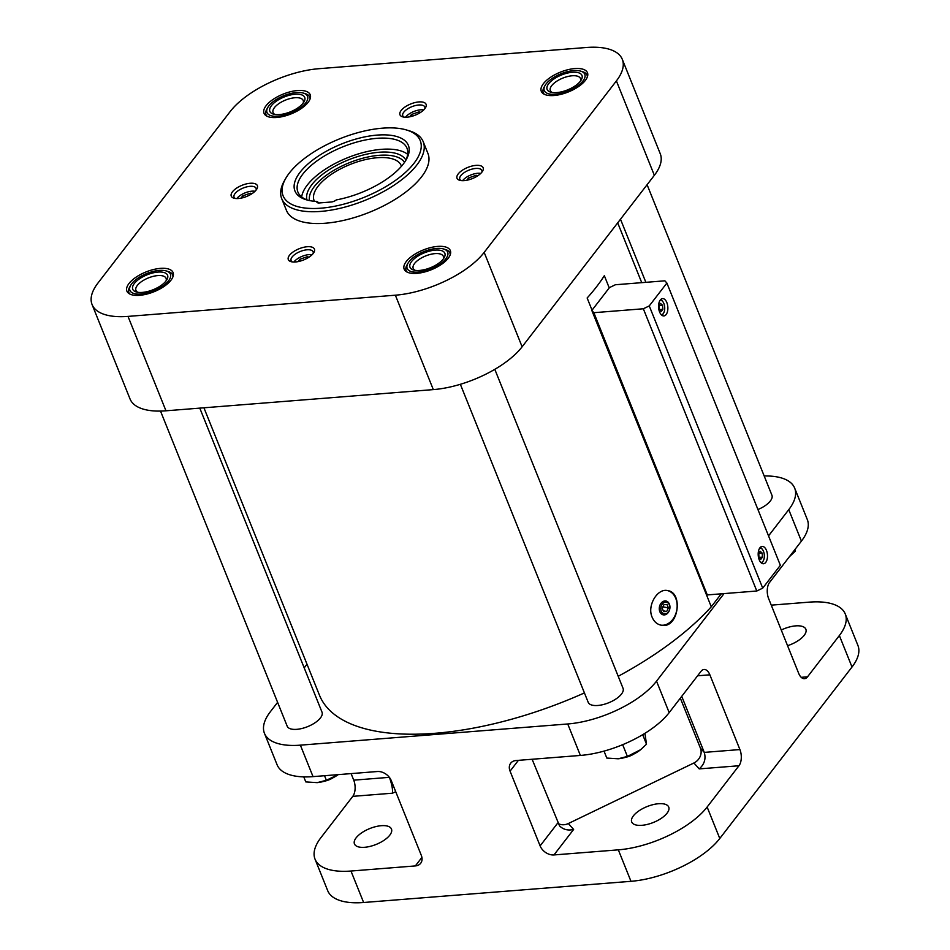 <?xml version="1.0" encoding="UTF-8"?>
<svg xmlns="http://www.w3.org/2000/svg" width="950" height="950" viewBox="0 0 950 950"><rect width="100%" height="100%" fill="white"/><g stroke="black" fill="none" stroke-linecap="round" stroke-linejoin="round"><path stroke-width="1.43" d="M615.374 284.751L609.461 287.601L591.826 310.46L593.833 312.692L643.34 308.774L649.254 305.912L666.888 283.053L664.893 280.82L615.374 284.751M593.833 312.692L707.287 594.926L705.981 593.477L591.826 310.46M707.287 594.926L756.794 591.007L762.719 588.145L780.354 565.286L666.888 283.053M701.148 581.566L711.277 606.777L721.264 593.821M609.235 287.886L604.342 275.69A226.444 97.126 -21.9 0 1 587.148 297.991L592.04 310.187M203.917 407.787L319.449 695.174A226.444 97.126 -21.9 0 0 584.428 692.918M618.201 676.293A226.444 97.126 -21.9 0 0 711.277 606.777M652.127 617.191C654.028 621.644 657.032 624.304 661.117 625.183C678.312 629.529 683.727 592.491 667.624 590.591C657.661 587.967 646.831 605.482 652.127 617.191M314.414 201.269A46.93 20.128 158.1 0 1 314.117 200.628A46.93 20.128 158.1 0 1 331.241 174.408A46.93 20.128 158.1 0 1 377.257 157.724A46.93 20.128 158.1 0 1 401.209 165.621A46.93 20.128 158.1 0 1 401.446 166.286M316.872 201.447A61.132 26.22 158.1 0 1 306.387 199.797A61.132 26.22 158.1 0 1 341.881 143.854A61.132 26.22 158.1 0 1 406.22 159.659A61.132 26.22 158.1 0 1 336.336 199.904A4.691 2.019 -21.9 0 1 331.158 202.006L319.271 202.944A4.691 2.019 -21.9 0 1 316.872 202.16A4.691 2.019 -21.9 0 1 316.872 201.447L318.844 202.967M307.693 200.153A58.781 25.211 158.1 0 1 297.908 192.066A58.781 25.211 158.1 0 1 343.045 146.751A58.781 25.211 158.1 0 1 406.992 148.224A58.781 25.211 158.1 0 1 405.519 160.823M301.661 196.959A58.781 25.211 158.1 0 1 347.474 157.771A58.781 25.211 158.1 0 1 407.669 154.339M389.405 777.397C391.733 783.703 392.777 788.975 392.54 793.191L352.782 796.349A11.733 6.246 85.5 0 0 353.733 780.164L351.096 773.609M277.602 702.347L270.346 711.752A70.395 30.198 -21.9 0 0 264.444 733.305L277.091 764.774A70.395 30.198 -21.9 0 0 313.025 776.625L377.387 771.519A11.733 8.562 -142.4 0 1 391.246 780.568L421.289 855.309A11.733 8.562 -142.4 0 1 420.684 863.265A11.733 8.562 -142.4 0 1 415.34 865.925L421.907 857.422M771.269 605.15L809.341 602.134A70.395 30.198 -21.9 0 1 845.262 613.985A70.395 30.198 -21.9 0 1 839.361 635.538L807.524 676.828A11.733 6.246 85.5 0 1 804.508 678.68A11.733 6.246 85.5 0 1 798.677 673.336L768.633 598.607A11.733 6.246 85.5 0 1 769.583 582.421L801.408 541.132A70.395 30.198 -21.9 0 0 807.322 519.579L794.663 488.11A70.395 30.198 -21.9 0 0 764.192 475.986M787.562 645.691A19.95 8.55 -21.9 0 0 805.861 629.244A19.95 8.55 -21.9 0 0 781.268 630.016M681.732 696.35L704.259 752.388C706.111 758.753 704.425 764.251 699.212 768.894L693.904 762.992L568.326 823.543A11.733 10.474 -42 0 1 557.899 823.389M739.908 749.562A11.733 6.246 85.5 0 1 738.969 765.748L707.133 807.025A70.395 30.198 -21.9 0 1 618.331 849.846L553.969 854.941A11.733 8.562 -142.4 0 1 540.111 845.892L510.067 771.163A11.733 8.562 -142.4 0 1 510.684 763.206A11.733 8.562 -142.4 0 1 516.016 760.534L580.379 755.44A70.395 30.198 -21.9 0 0 669.18 712.619L701.017 671.341A11.733 6.246 85.5 0 1 704.045 669.477A11.733 6.246 85.5 0 1 709.864 674.821L739.908 749.562L704.259 752.388L700.411 748.113A11.733 10.474 -42 0 1 693.904 762.992M641.891 825.312A19.95 8.55 -21.9 0 0 661.449 818.223A19.95 8.55 -21.9 0 0 668.729 807.084A19.95 8.55 -21.9 0 0 647.033 806.586A19.95 8.55 -21.9 0 0 631.714 821.964A19.95 8.55 -21.9 0 0 641.891 825.312M553.969 854.941L573.634 829.445C567.981 830.775 563.291 829.599 559.562 825.906L532.119 759.264M364.634 847.293A19.95 8.55 -21.9 0 0 384.192 840.192A19.95 8.55 -21.9 0 0 391.471 829.053A19.95 8.55 -21.9 0 0 369.776 828.554A19.95 8.55 -21.9 0 0 354.457 843.932A19.95 8.55 -21.9 0 0 364.634 847.293M352.782 796.349L320.946 837.627A70.395 30.198 -21.9 0 0 315.044 859.18A70.395 30.198 -21.9 0 0 350.978 871.031L415.34 865.925M315.044 859.18L327.691 890.649A70.395 30.198 -21.9 0 0 363.624 902.5L630.978 881.315A70.395 30.198 -21.9 0 0 719.779 838.494L852.008 667.007A70.395 30.198 -21.9 0 0 857.921 645.454L845.262 613.985M307.004 664.216L304.202 667.85M264.444 733.305A70.395 30.198 -21.9 0 0 300.378 745.156L567.732 723.971A70.395 30.198 -21.9 0 0 656.533 681.15L724.043 593.596M768.538 535.895L788.761 509.663A70.395 30.198 -21.9 0 0 794.663 488.11M757.934 509.532A18.774 8.051 -21.9 0 0 771.922 495.235L647.092 184.716M160.514 411.077L287.185 726.18A18.774 8.051 -21.9 0 0 296.768 729.339A18.774 8.051 -21.9 0 0 315.174 722.665A18.774 8.051 -21.9 0 0 322.014 712.179L199.785 408.12M460.358 384.299L588.204 702.323A18.774 8.051 -21.9 0 0 597.788 705.482A18.774 8.051 -21.9 0 0 616.194 698.808A18.774 8.051 -21.9 0 0 623.046 688.322L494.808 369.336M680.331 698.155L700.411 748.113M586.376 47.5L319.022 68.685A70.395 30.198 -21.9 0 0 230.221 111.506L97.992 282.993A70.395 30.198 -21.9 0 0 92.079 304.546A70.395 30.198 -21.9 0 0 128.012 316.397L395.366 295.201A70.395 30.198 -21.9 0 0 484.168 252.391L616.396 80.904A70.395 30.198 -21.9 0 0 622.309 59.351A70.395 30.198 -21.9 0 0 586.376 47.5M92.079 304.546L130.031 398.952A70.395 30.198 -21.9 0 0 165.965 410.804L433.319 389.607A70.395 30.198 -21.9 0 0 522.12 346.798L654.348 175.311A70.395 30.198 -21.9 0 0 660.262 153.757L622.309 59.351M276.747 117.479A24.878 10.664 -21.9 0 0 310.412 97.802A24.878 10.664 -21.9 0 0 283.147 94.109A24.878 10.664 -21.9 0 0 266.024 115.651A24.878 10.664 -21.9 0 0 276.747 117.479M554.004 95.511A24.878 10.664 -21.9 0 0 587.67 75.834A24.878 10.664 -21.9 0 0 560.405 72.141A24.878 10.664 -21.9 0 0 543.281 93.682A24.878 10.664 -21.9 0 0 554.004 95.511M139.614 295.319A24.878 10.664 -21.9 0 0 173.28 275.642A24.878 10.664 -21.9 0 0 146.015 271.949A24.878 10.664 -21.9 0 0 128.891 293.491A24.878 10.664 -21.9 0 0 139.614 295.319M416.872 273.351A24.878 10.664 -21.9 0 0 450.537 253.674A24.878 10.664 -21.9 0 0 423.272 249.981A24.878 10.664 -21.9 0 0 406.149 271.522A24.878 10.664 -21.9 0 0 416.872 273.351M307.242 246.727A14.084 6.044 158.1 0 1 313.928 252.391A14.084 6.044 158.1 0 1 303.62 259.956A14.084 6.044 158.1 0 1 290.938 261.63A14.084 6.044 158.1 0 1 291.068 253.591A14.084 6.044 158.1 0 1 307.242 246.727M418.902 101.923A14.084 6.044 158.1 0 1 425.588 107.576A14.084 6.044 158.1 0 1 415.281 115.14A14.084 6.044 158.1 0 1 402.598 116.826A14.084 6.044 158.1 0 1 402.741 108.775A14.084 6.044 158.1 0 1 418.902 101.923M250.183 183.267A14.084 6.044 158.1 0 1 256.88 188.931A14.084 6.044 158.1 0 1 246.561 196.496A14.084 6.044 158.1 0 1 233.878 198.17A14.084 6.044 158.1 0 1 234.021 190.131A14.084 6.044 158.1 0 1 250.183 183.267M475.95 165.383A14.084 6.044 158.1 0 1 482.647 171.036A14.084 6.044 158.1 0 1 472.328 178.6A14.084 6.044 158.1 0 1 459.646 180.286A14.084 6.044 158.1 0 1 459.788 172.235A14.084 6.044 158.1 0 1 475.95 165.383M406.398 129.948L408.928 130.696A76.261 32.716 158.1 0 1 423.213 141.704L427.951 153.496A76.261 32.716 158.1 0 1 369.396 212.301A76.261 32.716 158.1 0 1 286.437 210.389L281.687 198.586A76.261 32.716 158.1 0 1 284.382 180.773L285.689 178.469A73.922 31.706 158.1 0 1 382.517 128.167A73.922 31.706 158.1 0 1 406.398 129.948A73.922 31.706 158.1 0 1 363.482 197.6A73.922 31.706 158.1 0 1 285.689 178.469M423.213 141.704A76.261 32.716 158.1 0 1 364.646 200.498A76.261 32.716 158.1 0 1 281.687 198.586M309.498 200.569A51.359 22.028 158.1 0 1 309.32 199.108A51.359 22.028 158.1 0 1 379.109 155.325A51.359 22.028 158.1 0 1 403.631 161.203A51.359 22.028 158.1 0 1 404.498 162.379M306.921 199.88A53.414 22.907 158.1 0 1 327.928 170.489A53.414 22.907 158.1 0 1 379.169 152.249A53.414 22.907 158.1 0 1 405.887 160.087M667.351 590.544A17.599 13.193 -79.3 0 1 676.756 610.221A17.599 13.193 -79.3 0 1 660.832 625.124M756.794 591.007L643.34 308.774M762.719 588.145L649.254 305.912M765.759 562.364A8.681 4.619 -94.5 0 1 763.527 563.742A8.681 4.619 -94.5 0 1 758.231 555.453A8.681 4.619 -94.5 0 1 762.149 546.428A8.681 4.619 -94.5 0 1 767.101 552.461A8.681 4.619 -94.5 0 1 765.759 562.364M666.14 314.545A8.681 4.619 -94.5 0 1 663.896 315.923A8.681 4.619 -94.5 0 1 658.611 307.634A8.681 4.619 -94.5 0 1 662.53 298.609A8.681 4.619 -94.5 0 1 667.482 304.641A8.681 4.619 -94.5 0 1 666.14 314.545M794.818 549.682L795.387 551.095L789.391 556.724A21.019 9.013 158.1 0 0 789.735 556.439M795.447 548.862L795.387 551.095M644.931 733.317L646.499 744.182L640.656 749.681L627.392 756.426L618.189 758.789L606.812 758.064L604.022 751.106M642.687 734.682L646.499 744.182M622.666 744.681L627.392 756.426M634.066 753.92A11.566 4.964 158.1 0 1 625.658 757.304M640.858 749.526A21.019 9.013 158.1 0 1 640.431 749.859A21.019 9.013 158.1 0 1 627.843 756.592A21.019 9.013 158.1 0 1 618.248 758.777A21.019 9.013 158.1 0 1 618.177 758.789M324.532 775.711L326.372 780.283L317.157 782.646L305.793 781.909L303.774 776.886M317.229 782.634L317.157 782.646A21.019 9.013 158.1 0 0 317.229 782.634A21.019 9.013 158.1 0 0 326.824 780.449A21.019 9.013 158.1 0 0 338.2 774.63L326.372 780.283M333.034 777.777A11.566 4.964 158.1 0 1 324.639 781.149M663.492 313.251A8.217 4.37 -94.5 0 1 663.29 313.666A8.217 4.37 -94.5 0 1 662.815 314.402A8.217 4.37 -94.5 0 1 661.901 315.269M660.654 299.571A8.217 4.37 -94.5 0 1 662.281 300.936A8.217 4.37 -94.5 0 1 662.554 301.304M660.119 300.224A7.279 3.871 -94.5 0 1 662.815 301.625A7.279 3.871 -94.5 0 1 663.706 312.906A7.279 3.871 -94.5 0 1 663.29 313.548A7.279 3.871 -94.5 0 1 661.271 314.711M661.176 311.505L662.874 309.308L662.53 305.259L660.499 303.406L658.801 305.603L659.146 309.652L661.176 311.505M763.123 561.07A8.217 4.37 -94.5 0 1 762.909 561.486A8.217 4.37 -94.5 0 1 762.434 562.222A8.217 4.37 -94.5 0 1 761.52 563.089M760.273 547.378A8.217 4.37 -94.5 0 1 761.9 548.756A8.217 4.37 -94.5 0 1 762.173 549.124M759.739 548.031A7.279 3.871 -94.5 0 1 762.434 549.444A7.279 3.871 -94.5 0 1 763.337 560.714A7.279 3.871 -94.5 0 1 762.909 561.367A7.279 3.871 -94.5 0 1 760.891 562.531M760.796 559.324L762.494 557.128L762.161 553.066L760.119 551.226L758.421 553.423L758.765 557.472L760.796 559.324M758.943 557.626L758.789 553.339L762.161 553.066M759.121 557.389L762.494 557.128M659.312 309.819L659.169 305.52L662.53 305.259M659.502 309.569L662.874 309.308M461.023 180.571A11.863 5.083 158.1 0 1 459.824 179.289A11.863 5.083 158.1 0 1 464.146 172.662A11.863 5.083 158.1 0 1 475.772 168.447A11.863 5.083 158.1 0 1 481.828 170.442A11.863 5.083 158.1 0 1 481.852 172.199M462.614 180.678A11.863 5.083 158.1 0 1 477.719 173.268A11.863 5.083 158.1 0 1 480.783 173.375M477.613 175.881L476.164 175.287L468.516 177.959L466.735 180.274M235.256 198.467A11.863 5.083 158.1 0 1 234.056 197.172A11.863 5.083 158.1 0 1 238.379 190.558A11.863 5.083 158.1 0 1 250.004 186.331A11.863 5.083 158.1 0 1 256.061 188.338A11.863 5.083 158.1 0 1 256.084 190.083M236.847 198.574A11.863 5.083 158.1 0 1 251.952 191.164A11.863 5.083 158.1 0 1 255.016 191.271M251.845 193.776L250.396 193.183L242.749 195.854L240.967 198.158M403.964 117.111A11.863 5.083 158.1 0 1 402.776 115.829A11.863 5.083 158.1 0 1 407.099 109.202A11.863 5.083 158.1 0 1 418.724 104.987A11.863 5.083 158.1 0 1 424.781 106.982A11.863 5.083 158.1 0 1 424.804 108.739M405.555 117.218A11.863 5.083 158.1 0 1 420.66 109.808A11.863 5.083 158.1 0 1 423.724 109.915M420.553 112.421L419.104 111.827L411.469 114.499L409.688 116.814M292.303 261.927A11.863 5.083 158.1 0 1 291.104 260.632A11.863 5.083 158.1 0 1 295.438 254.018A11.863 5.083 158.1 0 1 307.064 249.791A11.863 5.083 158.1 0 1 313.108 251.797A11.863 5.083 158.1 0 1 313.132 253.543M293.894 262.034A11.863 5.083 158.1 0 1 308.999 254.624A11.863 5.083 158.1 0 1 312.063 254.731M308.892 257.236L307.444 256.642L299.808 259.314L298.027 261.63M419.591 113.026L419.104 111.827M412.157 116.221L411.469 114.499M307.919 257.83L307.444 256.642M300.497 261.024L299.808 259.314M476.639 176.486L476.164 175.287M469.217 179.681L468.516 177.959M250.871 194.37L250.396 193.183M243.449 197.564L242.749 195.854M407.182 272.104A23.584 10.117 158.1 0 1 406.956 265.038L407.942 263.316A21.826 9.357 158.1 0 1 436.525 248.461A21.826 9.357 158.1 0 1 443.579 248.983A21.826 9.357 158.1 0 1 430.908 268.957A21.826 9.357 158.1 0 1 407.942 263.316M443.579 248.983L445.479 249.553A23.584 10.117 158.1 0 1 450.217 254.814M435.254 250.111A18.774 8.051 158.1 0 1 444.173 257.664A18.774 8.051 158.1 0 1 430.421 267.746A18.774 8.051 158.1 0 1 413.511 269.978A18.774 8.051 158.1 0 1 413.701 259.255A18.774 8.051 158.1 0 1 435.254 250.111M415.043 270.322A16.233 6.959 158.1 0 1 413.214 268.458A16.233 6.959 158.1 0 1 419.128 259.386A16.233 6.959 158.1 0 1 435.053 253.614A16.233 6.959 158.1 0 1 443.329 256.346A16.233 6.959 158.1 0 1 443.294 258.97M129.924 294.084A23.584 10.117 158.1 0 1 129.699 287.007L130.684 285.285A21.826 9.357 158.1 0 1 159.268 270.429A21.826 9.357 158.1 0 1 166.321 270.964A21.826 9.357 158.1 0 1 153.651 290.926A21.826 9.357 158.1 0 1 130.684 285.285M166.321 270.964L168.221 271.522A23.584 10.117 158.1 0 1 172.959 276.783M157.997 272.08A18.774 8.051 158.1 0 1 166.915 279.632A18.774 8.051 158.1 0 1 153.164 289.714A18.774 8.051 158.1 0 1 136.254 291.959A18.774 8.051 158.1 0 1 136.444 281.224A18.774 8.051 158.1 0 1 157.997 272.08M137.786 292.291A16.233 6.959 158.1 0 1 135.957 290.427A16.233 6.959 158.1 0 1 141.871 281.354A16.233 6.959 158.1 0 1 157.795 275.583A16.233 6.959 158.1 0 1 166.072 278.314A16.233 6.959 158.1 0 1 166.036 280.939M544.303 94.264A23.584 10.117 158.1 0 1 544.089 87.198L545.062 85.476A21.826 9.357 158.1 0 1 573.658 70.621A21.826 9.357 158.1 0 1 580.711 71.143A21.826 9.357 158.1 0 1 568.041 91.117A21.826 9.357 158.1 0 1 545.062 85.476M580.711 71.143L582.611 71.713A23.584 10.117 158.1 0 1 587.349 76.974M572.375 72.271A18.774 8.051 158.1 0 1 581.305 79.824A18.774 8.051 158.1 0 1 567.554 89.906A18.774 8.051 158.1 0 1 550.644 92.138A18.774 8.051 158.1 0 1 550.822 81.415A18.774 8.051 158.1 0 1 572.375 72.271M552.176 92.482A16.233 6.959 158.1 0 1 550.335 90.618A16.233 6.959 158.1 0 1 556.261 81.546A16.233 6.959 158.1 0 1 572.173 75.774A16.233 6.959 158.1 0 1 580.462 78.506A16.233 6.959 158.1 0 1 580.426 81.13M267.045 116.244A23.584 10.117 158.1 0 1 266.831 109.167L267.805 107.445A21.826 9.357 158.1 0 1 296.4 92.589A21.826 9.357 158.1 0 1 303.454 93.124A21.826 9.357 158.1 0 1 290.783 113.086A21.826 9.357 158.1 0 1 267.805 107.445M303.454 93.124L305.354 93.682A23.584 10.117 158.1 0 1 310.092 98.942M295.118 94.24A18.774 8.051 158.1 0 1 304.048 101.793A18.774 8.051 158.1 0 1 290.296 111.874A18.774 8.051 158.1 0 1 273.386 114.119A18.774 8.051 158.1 0 1 273.564 103.384A18.774 8.051 158.1 0 1 295.118 94.24M274.918 114.451A16.233 6.959 158.1 0 1 273.077 112.587A16.233 6.959 158.1 0 1 279.003 103.514A16.233 6.959 158.1 0 1 294.916 97.743A16.233 6.959 158.1 0 1 303.204 100.486A16.233 6.959 158.1 0 1 303.169 103.099M669.382 604.889A5.961 4.465 -79.3 0 1 665.024 613.973A5.961 4.465 -79.3 0 1 661.556 605.316A5.961 4.465 -79.3 0 1 669.382 604.889M667.031 604.485L663.955 604.651L662.233 608.226L663.611 611.634L666.686 611.467L668.396 607.893L667.031 604.485M669.406 604.188A7.042 5.273 -79.3 0 1 668.776 611.717A7.042 5.273 -79.3 0 1 663.314 614.852A7.042 5.273 -79.3 0 1 659.431 606.955A7.042 5.273 -79.3 0 1 665.914 601.006A7.042 5.273 -79.3 0 1 669.406 604.188M662.316 608.439L662.981 606.682M663.064 606.884L668.396 607.893M663.278 610.826L666.686 611.467M318.155 202.92L317.704 201.816M389.358 777.337L353.733 780.164M807.524 676.828L801.218 677.326M709.864 674.821L697.573 675.794M738.969 765.748L699.212 768.894M573.634 829.445L568.326 823.543M540.111 845.892L557.745 823.033M510.067 771.163L518.403 760.344M392.54 793.191L395.711 791.671M350.978 871.031L363.624 902.5M618.331 849.846L630.978 881.315M707.133 807.025L719.779 838.494M839.361 635.538L852.008 667.007M300.378 745.156L313.025 776.625M567.732 723.971L580.379 755.44M656.533 681.15L669.18 712.619M788.761 509.663L801.408 541.132M128.012 316.397L165.965 410.804M395.366 295.201L433.319 389.607M484.168 252.391L522.12 346.798M616.396 80.904L654.348 175.311M617.69 222.846L641.737 282.661M309.32 199.108L309.403 200.545M403.631 161.203L404.569 162.296M620.492 219.213L645.869 282.328M662.815 301.625L662.281 300.936M663.706 312.906L663.29 313.666M762.434 549.444L761.9 548.756M763.337 560.714L762.909 561.486"/></g></svg>
